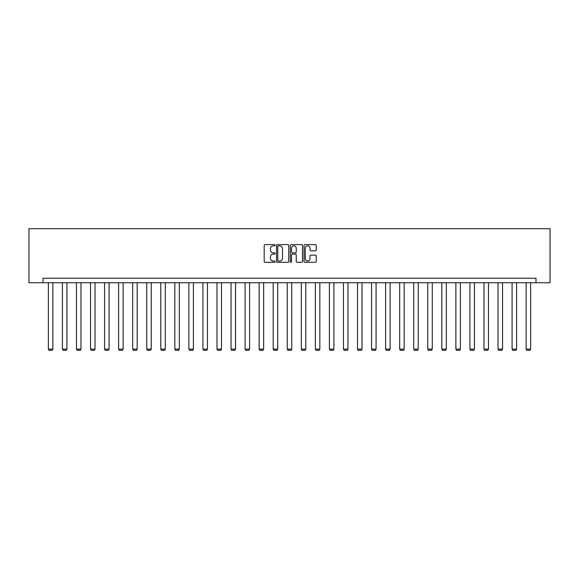 <?xml version="1.0" encoding="UTF-8"?>
<svg xmlns="http://www.w3.org/2000/svg" width="579" height="579" viewBox="0 0 579 579"><rect width="100%" height="100%" fill="white"/><g stroke="black" fill="none" stroke-linecap="round" stroke-linejoin="round"><path stroke-width="0.87" d="M275.09 245.235A0.622 0.622 0 0 0 274.468 244.62L265.073 244.62A0.883 0.883 0 0 0 264.19 245.503L264.19 261.418A0.883 0.883 0 0 0 265.073 262.301L274.468 262.301A0.622 0.622 0 0 0 275.09 261.686A0.622 0.622 0 0 0 274.468 261.064L273.252 261.064A2.83 2.83 0 0 1 270.422 258.234L270.422 256.91A2.83 2.83 0 0 1 273.252 254.08L274.468 254.08A0.622 0.622 0 0 0 275.09 253.457A0.622 0.622 0 0 0 274.468 252.842L273.252 252.842A2.83 2.83 0 0 1 270.422 250.012L270.422 248.688A2.83 2.83 0 0 1 273.252 245.858L274.468 245.858A0.622 0.622 0 0 0 275.09 245.235M315.338 250.852A0.883 0.883 0 0 0 316.221 249.969L316.221 245.503A0.883 0.883 0 0 0 315.338 244.62L304.909 244.62A0.883 0.883 0 0 0 304.026 245.503L304.026 261.418A0.883 0.883 0 0 0 304.909 262.301L315.338 262.301A0.883 0.883 0 0 0 316.221 261.418L316.221 256.027A0.883 0.883 0 0 0 315.338 255.136L310.872 255.136A0.883 0.883 0 0 0 309.989 256.027L309.989 258.697A2.367 2.367 0 0 1 307.623 261.064A2.367 2.367 0 0 1 305.263 258.697L305.263 248.225A2.367 2.367 0 0 1 307.623 245.858A2.367 2.367 0 0 1 309.989 248.225L309.989 249.969A0.883 0.883 0 0 0 310.872 250.852L315.338 250.852M535.995 282.733L550.05 282.733L550.05 228.691L28.95 228.691L28.95 282.733L535.995 282.733L535.995 278.231L43.005 278.231L43.005 282.733M288.726 245.503A0.883 0.883 0 0 0 287.843 244.62L277.406 244.62A0.883 0.883 0 0 0 276.523 245.503L276.523 261.418A0.883 0.883 0 0 0 277.406 262.301L287.843 262.301A0.883 0.883 0 0 0 288.726 261.418L288.726 245.503M291.157 244.62L301.594 244.62A0.883 0.883 0 0 1 302.477 245.503L302.477 261.418A0.883 0.883 0 0 1 301.594 262.301L297.128 262.301A0.883 0.883 0 0 1 296.245 261.418L296.245 254.963A0.883 0.883 0 0 0 295.355 254.08L292.395 254.08A0.883 0.883 0 0 0 291.512 254.963L291.512 261.686A0.622 0.622 0 0 1 290.89 262.301A0.622 0.622 0 0 1 290.274 261.686L290.274 245.503A0.883 0.883 0 0 1 291.157 244.62M278.383 245.858A0.622 0.622 0 0 0 277.761 246.473L277.761 260.441A0.622 0.622 0 0 0 278.383 261.064L279.664 261.064A2.83 2.83 0 0 0 282.494 258.234L282.494 248.688A2.83 2.83 0 0 0 279.664 245.858L278.383 245.858M296.245 248.268A2.367 2.367 0 0 0 293.879 245.901A2.367 2.367 0 0 0 291.512 248.268L291.512 251.959A0.883 0.883 0 0 0 292.395 252.842L295.355 252.842A0.883 0.883 0 0 0 296.245 251.959L296.245 248.268M52.863 282.733L52.863 349.137L48.361 349.137L48.361 282.733M52.863 349.137L52.19 350.309L49.034 350.309L48.361 349.137M66.918 282.733L66.918 349.137L62.416 349.137L62.416 282.733M66.918 349.137L66.245 350.309L63.089 350.309L62.416 349.137M80.973 282.733L80.973 349.137L76.464 349.137L76.464 282.733M80.973 349.137L80.293 350.309L77.145 350.309L76.464 349.137M95.021 282.733L95.021 349.137L90.519 349.137L90.519 282.733M95.021 349.137L94.348 350.309L91.192 350.309L90.519 349.137M109.076 282.733L109.076 349.137L104.567 349.137L104.567 282.733M109.076 349.137L108.396 350.309L105.248 350.309L104.567 349.137M123.124 282.733L123.124 349.137L118.623 349.137L118.623 282.733M123.124 349.137L122.451 350.309L119.296 350.309L118.623 349.137M137.18 282.733L137.18 349.137L132.678 349.137L132.678 282.733M137.18 349.137L136.506 350.309L133.351 350.309L132.678 349.137M151.228 282.733L151.228 349.137L146.726 349.137L146.726 282.733M151.228 349.137L150.554 350.309L147.399 350.309L146.726 349.137M165.283 282.733L165.283 349.137L160.781 349.137L160.781 282.733M165.283 349.137L164.61 350.309L161.454 350.309L160.781 349.137M179.338 282.733L179.338 349.137L174.829 349.137L174.829 282.733M179.338 349.137L178.658 350.309L175.509 350.309L174.829 349.137M193.386 282.733L193.386 349.137L188.884 349.137L188.884 282.733M193.386 349.137L192.713 350.309L189.557 350.309L188.884 349.137M207.441 282.733L207.441 349.137L202.932 349.137L202.932 282.733M207.441 349.137L206.761 350.309L203.613 350.309L202.932 349.137M221.489 282.733L221.489 349.137L216.987 349.137L216.987 282.733M221.489 349.137L220.816 350.309L217.661 350.309L216.987 349.137M235.544 282.733L235.544 349.137L231.043 349.137L231.043 282.733M235.544 349.137L234.871 350.309L231.716 350.309L231.043 349.137M249.592 282.733L249.592 349.137L245.091 349.137L245.091 282.733M249.592 349.137L248.919 350.309L245.764 350.309L245.091 349.137M263.648 282.733L263.648 349.137L259.146 349.137L259.146 282.733M263.648 349.137L262.975 350.309L259.819 350.309L259.146 349.137M277.703 282.733L277.703 349.137L273.194 349.137L273.194 282.733M277.703 349.137L277.023 350.309L273.874 350.309L273.194 349.137M291.751 282.733L291.751 349.137L287.249 349.137L287.249 282.733M291.751 349.137L291.078 350.309L287.922 350.309L287.249 349.137M305.806 282.733L305.806 349.137L301.297 349.137L301.297 282.733M305.806 349.137L305.126 350.309L301.977 350.309L301.297 349.137M319.854 282.733L319.854 349.137L315.352 349.137L315.352 282.733M319.854 349.137L319.181 350.309L316.025 350.309L315.352 349.137M333.909 282.733L333.909 349.137L329.408 349.137L329.408 282.733M333.909 349.137L333.236 350.309L330.081 350.309L329.408 349.137M347.957 282.733L347.957 349.137L343.456 349.137L343.456 282.733M347.957 349.137L347.284 350.309L344.129 350.309L343.456 349.137M362.013 282.733L362.013 349.137L357.511 349.137L357.511 282.733M362.013 349.137L361.339 350.309L358.184 350.309L357.511 349.137M376.068 282.733L376.068 349.137L371.559 349.137L371.559 282.733M376.068 349.137L375.387 350.309L372.239 350.309L371.559 349.137M390.116 282.733L390.116 349.137L385.614 349.137L385.614 282.733M390.116 349.137L389.443 350.309L386.287 350.309L385.614 349.137M404.171 282.733L404.171 349.137L399.662 349.137L399.662 282.733M404.171 349.137L403.491 350.309L400.342 350.309L399.662 349.137M418.219 282.733L418.219 349.137L413.717 349.137L413.717 282.733M418.219 349.137L417.546 350.309L414.39 350.309L413.717 349.137M432.274 282.733L432.274 349.137L427.772 349.137L427.772 282.733M432.274 349.137L431.601 350.309L428.446 350.309L427.772 349.137M446.322 282.733L446.322 349.137L441.82 349.137L441.82 282.733M446.322 349.137L445.649 350.309L442.494 350.309L441.82 349.137M460.377 282.733L460.377 349.137L455.876 349.137L455.876 282.733M460.377 349.137L459.704 350.309L456.549 350.309L455.876 349.137M474.433 282.733L474.433 349.137L469.924 349.137L469.924 282.733M474.433 349.137L473.752 350.309L470.604 350.309L469.924 349.137M488.481 282.733L488.481 349.137L483.979 349.137L483.979 282.733M488.481 349.137L487.808 350.309L484.652 350.309L483.979 349.137M502.536 282.733L502.536 349.137L498.027 349.137L498.027 282.733M502.536 349.137L501.855 350.309L498.707 350.309L498.027 349.137M516.584 282.733L516.584 349.137L512.082 349.137L512.082 282.733M516.584 349.137L515.911 350.309L512.755 350.309L512.082 349.137M530.639 282.733L530.639 349.137L526.137 349.137L526.137 282.733M530.639 349.137L529.966 350.309L526.81 350.309L526.137 349.137"/></g></svg>
